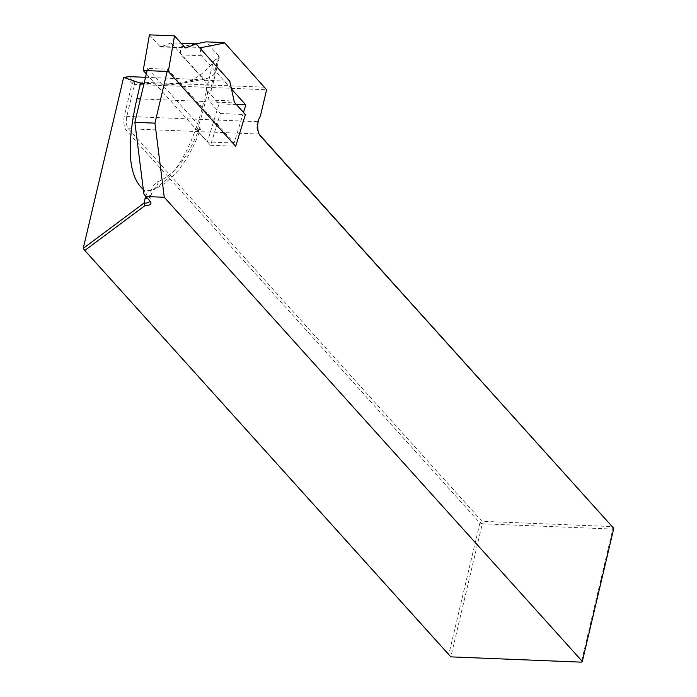 <?xml version="1.0" encoding="UTF-8"?>
<svg xmlns="http://www.w3.org/2000/svg" width="697" height="697" viewBox="0 0 697 697"><rect width="100%" height="100%" fill="white"/><g stroke="black" fill="none" stroke-linecap="round" stroke-linejoin="round"><path stroke-width="0.52" stroke-dasharray="3.48 2.61" d="M146.318 73.917L210.59 145.281L220.296 113.524L209.841 101.919A4.652 2.021 -87.7 0 1 209.004 100.028L204.683 80.233L171.026 42.866L181.22 43.284M204.683 80.233L229.783 81.253M210.59 145.281L235.691 146.292M220.296 113.524L245.396 114.535M171.026 42.866L161.085 46.821A4.652 2.021 -87.7 0 1 160.693 46.891A4.652 2.021 -87.7 0 1 159.892 46.455L149.437 34.85M126.061 76.905L132.029 83.535L124.458 115.536A11.161 4.862 92.3 0 0 126.323 130.365L479.902 522.933L448.842 654.326L83.222 248.385M149.48 200.553A9.305 3.407 -166.7 0 0 149.097 199.821A9.305 3.407 -166.7 0 0 148.836 199.499L143.87 193.993M243.497 112.426L234.157 143.016L167.698 69.23L147.616 68.419L147.093 70.632M147.616 68.419L200.013 126.593A148.836 64.795 -87.7 0 1 157.897 181.629A23.254 10.124 92.3 0 0 149.968 194.707L148.836 199.499L150.108 201.25M145.516 77.306L197.251 79.406L205.266 78.874C215.469 76.522 218.771 70.014 215.164 59.367A9.305 3.407 -166.7 0 0 219.276 57.572A9.305 3.407 -166.7 0 0 218.588 55.777L211.025 87.778L181.429 54.924A4.652 2.021 92.3 0 1 180.392 50.942A4.652 2.021 92.3 0 1 181.516 46.716L199.333 47.44M195.883 43.876L181.516 46.716M218.588 55.777L206.051 41.855M448.842 654.326L450.828 656.87L482.289 523.787L612.82 529.067L581.359 662.15M215.164 59.367L213.064 62.347C203.907 73.908 193.113 81.044 180.689 83.745L171.628 84.476L144.079 83.361M143.294 189.427L144.471 190.237L145.551 196.145M231.482 89.007L201.511 55.734A4.652 2.021 -87.7 0 1 200.849 49.121M167.698 69.23L167.175 71.442M264.633 87.203L134.791 81.941L133.807 81.593L129.363 76.653M613.778 528.352L612.82 529.067L612.506 526.601L481.976 521.312L128.396 128.753A9.305 4.051 -87.7 0 1 126.845 116.39L134.408 84.389L266.611 89.739M260.373 116.155L257.376 121.679A9.305 4.051 92.3 0 0 258.631 133.667A9.305 4.051 92.3 0 0 258.927 134.033L259.293 134.443M479.902 522.933L482.289 523.787L481.976 521.312L479.902 522.933M133.807 81.593L132.029 83.535L134.408 84.389L134.791 81.941M211.025 87.778A9.305 3.407 13.3 0 1 211.705 89.582A9.305 3.407 13.3 0 1 207.802 91.359L219.024 103.827L207.375 141.935L196.876 130.278A157.949 68.768 92.3 0 0 205.415 101.474L207.802 91.359M196.876 130.278L200.37 129.128L200.762 128.039L200.013 126.593M234.157 143.016L207.375 141.935M236.379 104.524L219.024 103.827M209.841 101.919L234.941 102.929M209.004 100.028L234.114 101.039M161.085 46.821L185.419 47.805M159.892 46.455L184.993 47.474M145.699 196.327A13.957 6.073 -87.7 0 1 149.899 190.455A158.141 68.846 92.3 0 0 203.812 101.483L140.402 98.913M205.415 101.474A9.305 3.407 13.3 0 1 203.812 101.483L213.064 62.347M157.897 181.629A9.305 8.233 69.1 0 1 152.835 189.985A9.305 8.233 69.1 0 1 149.899 190.455L144.471 190.237M257.376 121.679L126.845 116.39L124.458 115.536M259.528 134.861L258.927 134.033L128.396 128.753L126.323 130.365M149.968 194.707A9.305 3.407 13.3 0 1 150.648 196.51A9.305 3.407 13.3 0 1 147.389 198.236M201.511 55.734L181.429 54.924M171.628 84.476L197.251 79.406M160.693 46.891L185.803 47.91M258.631 133.667L259.85 135.349M219.276 57.572L211.705 89.582M149.515 201.302L150.648 196.51C152.251 191.448 153.227 189.14 153.584 189.575L152.835 189.985C172.995 181.237 188.922 160.868 200.597 128.867M205.266 78.874L180.689 83.745M149.097 199.821L150.421 201.633"/><path stroke-width="1.05" d="M181.22 43.284L196.127 43.885L186.186 47.84A4.652 2.021 -87.7 0 1 185.803 47.91A4.652 2.021 -87.7 0 1 184.993 47.474L174.538 35.869L168.317 71.486L235.691 146.292L245.396 114.535L234.941 102.929A4.652 2.021 -87.7 0 1 234.114 101.039L229.783 81.253L196.127 43.885M174.538 35.869L149.437 34.85L143.216 70.475L168.317 71.486M143.216 70.475L146.318 73.917M145.516 77.306L129.363 76.653L123.639 77.384L140.55 83.222L136.873 98.774C126.244 146.231 128.387 176.446 143.294 189.427M167.175 71.442L154.952 123.142L164.265 197.277L145.856 196.528L150.108 201.25A11.161 4.095 13.3 0 1 150.421 201.633A11.161 4.095 13.3 0 1 145.028 205.58L84.79 250.467L83.222 248.385L123.639 77.384M147.093 70.632L134.87 122.323L143.87 193.993L145.856 196.528M164.265 197.277L582.326 661.427L613.778 528.352L260.199 135.784A11.161 4.862 -87.7 0 1 259.85 135.349A11.161 4.862 -87.7 0 1 260.373 116.155L266.611 89.739L224.46 42.604L206.051 41.855L195.883 43.876M84.79 250.467L450.828 656.87L581.359 662.15L582.326 661.427M144.079 83.361L140.55 83.222M224.512 42.996L201.599 47.535A4.652 2.021 -87.7 0 0 200.849 49.121M243.497 112.426L245.797 104.907L231.482 89.007M224.46 42.604L266.611 89.739M259.293 134.443L613.778 528.352M154.952 123.142L134.87 122.323M199.333 47.44L201.599 47.535M145.551 196.145L145.142 198.305A13.957 6.073 -87.7 0 1 145.699 196.327M83.222 248.385L144.009 203.097A9.305 3.407 -166.7 0 0 149.515 201.302A9.305 3.407 -166.7 0 0 149.48 200.553M145.028 205.58L144.009 203.097L145.142 198.305A9.305 3.407 13.3 0 0 147.389 198.236M245.797 104.907L236.379 104.524M185.419 47.805L186.186 47.84M140.402 98.913L136.873 98.774M259.528 134.861L260.199 135.784"/></g></svg>

